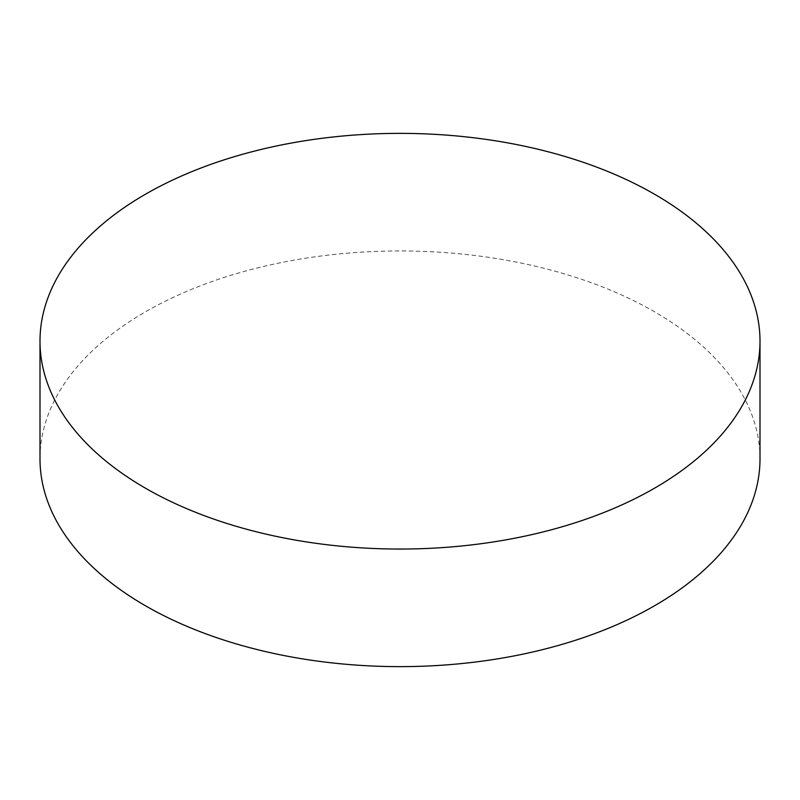 <?xml version="1.0" encoding="UTF-8"?>
<svg xmlns="http://www.w3.org/2000/svg" width="800" height="800" viewBox="0 0 800 800"><rect width="100%" height="100%" fill="white"/><g stroke="black" fill="none" stroke-linecap="round" stroke-linejoin="round"><path stroke-width="0.6" stroke-dasharray="4 3" d="M760 458.79A360 207.84 0 0 0 654.56 311.82A360 207.84 0 0 0 262.23 266.77A360 207.84 0 0 0 40 458.79"/><path stroke-width="1.2" d="M145.44 488.18A360 207.84 0 0 0 537.77 533.23A360 207.84 0 0 0 760 341.21A360 207.84 0 0 0 654.56 194.24A360 207.84 0 0 0 262.23 149.19A360 207.84 0 0 0 40 341.21A360 207.84 0 0 0 145.44 488.18M40 341.21L40 458.79A360 207.84 0 0 0 145.44 605.76A360 207.84 0 0 0 537.77 650.81A360 207.84 0 0 0 760 458.79L760 341.21"/></g></svg>
